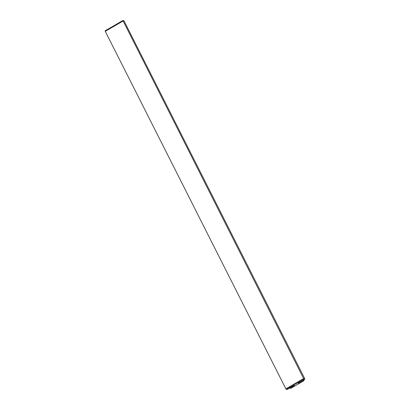 <?xml version="1.0" encoding="UTF-8"?>
<svg xmlns="http://www.w3.org/2000/svg" width="410" height="410" viewBox="0 0 410 410"><rect width="100%" height="100%" fill="white"/><g stroke="black" fill="none" stroke-linecap="round" stroke-linejoin="round"><path stroke-width="0.61" d="M289.947 387.834L290.413 388.357L294.851 385.784L293.704 385.641L287.108 389.464M287.041 389.5L286.349 389.413L285.852 388.829L105.267 31.329L105.16 30.801L122.892 20.536M304.799 379.204L304.107 379.122L303.61 378.532L122.918 20.505L123.651 20.587L124.148 21.171L304.732 378.671L304.84 379.199L298.142 383.068L299.29 383.207L303.974 380.664L290.716 388.347M303.754 379.829L303.974 380.664M303.728 380.634L303.267 380.111M298.823 382.684L299.29 383.207M123.026 21.033L105.267 31.329M303.61 378.532L285.852 388.829M304.107 379.122L286.349 389.413M293.724 385.641L287.082 389.495M122.918 20.505L105.16 30.801M304.01 380.659L290.69 388.378M304.84 379.199L298.178 383.058"/></g></svg>
